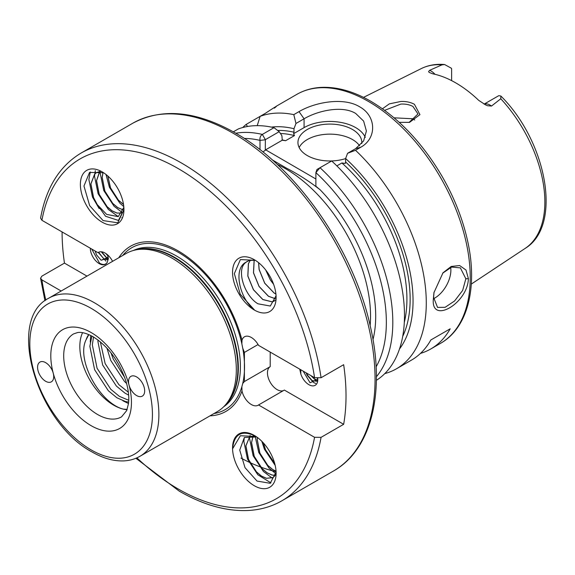 <?xml version="1.0" encoding="UTF-8"?>
<svg xmlns="http://www.w3.org/2000/svg" width="575" height="575" viewBox="0 0 575 575"><rect width="100%" height="100%" fill="white"/><g stroke="black" fill="none" stroke-linecap="round" stroke-linejoin="round"><path stroke-width="0.86" d="M409.048 122.446L417.982 113.958L412.972 106.497C409.623 104.65 405.591 103.845 400.854 104.082L384.639 110.335M382.461 108.768L389.318 103.874L400.768 101.487C406.051 101.265 410.6 102.206 414.431 104.319L419.937 114.626L409.558 122.353L399.23 122.346M434.046 292.158L433.586 297.397L437.546 307.402L445.086 307.323L454.595 300.969L462.659 290.418L465.851 278.774L460.367 267.885L451.655 267.066L442.685 273.168M468.388 278.645C467.791 303.42 430.61 324.911 433.37 298.863L433.952 292.646L442.994 272.802L451.181 266.469L459.619 265.535L465.994 270.027L468.388 278.645L465.851 278.774M45.648 362.645A11.407 6.584 -120 0 0 39.948 362.077A11.407 6.584 -120 0 0 38.194 371.22A11.407 6.584 -120 0 0 45.648 381.275A11.407 6.584 -120 0 0 51.355 381.836A11.407 6.584 -120 0 0 53.231 373.146A11.407 6.584 -120 0 0 45.648 362.645M129.03 385.056A11.407 6.584 -120 0 0 136.606 395.557A11.407 6.584 -120 0 0 142.312 396.125A11.407 6.584 -120 0 0 144.059 386.982A11.407 6.584 -120 0 0 136.606 376.927A11.407 6.584 -120 0 0 130.906 376.366A11.407 6.584 -120 0 0 129.023 385.056A57.04 32.933 60 0 1 91.13 425.673A57.04 32.933 60 0 1 53.231 373.146A57.04 32.933 60 0 1 91.13 332.53A57.04 32.933 60 0 1 129.023 385.056M343.656 424.307L284.352 390.066L258.534 404.965L314.561 437.309L321.066 437.345L343.656 424.307A200.768 115.913 60 0 0 343.656 364.694L321.066 377.732L314.561 377.703L258.534 345.359A13.692 7.906 -120 0 0 244.476 336.792A13.692 7.906 -120 0 0 242.003 340.256A95.364 55.056 -120 0 0 183.605 254.279A95.364 55.056 -120 0 0 118.773 257.765M242.003 340.256L241.867 343.908L242.729 348.162L244.397 352.425L244.397 381.541L242.729 383.475L241.867 386.731L242.003 390.978A13.692 7.906 -120 0 0 251.325 404.527A13.692 7.906 -120 0 0 258.168 405.21A13.692 7.906 -120 0 0 258.534 404.965M270.2 352.087L270.2 366.649A13.692 7.906 -120 0 0 268.216 377.646A13.692 7.906 -120 0 0 277.136 389.627A13.692 7.906 -120 0 0 283.59 390.504M127.032 409.723A47.912 27.665 60 0 1 123.316 409.12A47.912 27.665 60 0 1 113.713 405.181A47.912 27.665 60 0 1 82.563 332.695M484.114 104.161A13.139 7.59 60 0 1 490.08 105.103A13.139 7.59 60 0 1 491.51 106.052L487.636 105.75L485.767 104.981L478.738 100.381A105.009 60.627 -120 0 0 455.723 82.865A105.009 60.627 -120 0 0 432.702 73.801L429.252 72.464L428.591 71.659L429.611 70.315A13.139 7.59 60 0 1 431.034 71.013A13.139 7.59 60 0 1 434.98 74.304M491.51 106.052L500.782 98.763L500.875 96.039L498.913 95.68A13.139 7.59 -120 0 0 498.532 95.817L484.064 104.132M451.619 80.629L451.619 68.734A13.139 7.59 -120 0 0 451.246 68.159L444.633 64.544L442.024 64.838L429.611 70.315M433.622 298.677A22.813 13.175 120 0 0 450.879 270.128A22.813 13.175 120 0 0 450.692 267.382M361.783 143.542A31.941 18.443 0 0 0 361.826 142.528A31.941 18.443 0 0 0 352.475 129.483A31.941 18.443 0 0 0 317.666 125.487A31.941 18.443 0 0 0 297.943 142.528A31.941 18.443 0 0 0 307.302 155.566A31.941 18.443 0 0 0 345.618 158.578M359.591 145.798A31.941 18.443 0 0 0 352.475 139.545A31.941 18.443 0 0 0 299.158 147.552M365.29 137.396A36.505 21.074 0 0 0 355.702 127.621A36.505 21.074 0 0 0 304.074 127.621L293.624 133.659L294.479 135.592A125.479 72.45 -120 0 0 280.42 133.493M355.508 150.276L347.588 153.281L355.702 148.602L363.637 140.918L366.39 130.999L363.63 121.095L355.702 113.462C342.233 105.103 317.58 110.738 304.074 118.795L295.967 123.474L293.796 114.641L299.029 111.622C314.654 102.314 343.332 96.808 359.569 106.756C376.481 115.992 377.085 138.302 360.748 147.25L355.508 150.276A143.736 82.987 60 0 1 396.52 368.755A143.736 82.987 60 0 1 384.79 373.606M394.098 117.825L412.972 118.773L414.719 119.995M86.983 276.115L64.458 263.113L41.867 276.151L40.566 278.228L41.925 279.91L61.173 291.022M139.984 456.27L217.422 411.563A91.26 52.692 -120 0 0 225.235 405.138A91.26 52.692 -120 0 0 228.785 330.503A91.26 52.692 -120 0 0 171.788 258.017A91.26 52.692 -120 0 0 135.635 249.938A91.26 52.692 -120 0 0 126.162 253.496L48.724 298.202A91.26 52.692 60 0 1 94.358 302.723A91.26 52.692 60 0 1 153.971 383.144A91.26 52.692 60 0 1 139.984 456.27C135.075 459.08 129.648 460.625 123.697 460.898C113.548 461.265 103.011 458.289 92.072 451.979C37.497 423.293 5.441 319.822 48.724 298.202M376.366 380.341A143.736 82.987 60 0 0 331.696 160.978L320.009 167.72L315.883 172.651L315.883 186.243L320.167 189.815C309.659 181.549 298.324 174.268 286.17 167.986L272.083 159.757M276.05 106.368L296.736 94.422A143.736 82.987 -120 0 1 368.604 101.545A143.736 82.987 -120 0 1 462.501 228.203A143.736 82.987 -120 0 1 440.472 343.376L430.79 348.967A143.736 82.987 60 0 0 450.203 328.799L430.848 339.976A143.736 82.987 60 0 1 411.434 360.144L396.52 368.755M430.79 348.967A143.736 82.987 60 0 1 420.454 353.417M128.757 400.286L119.356 396.333L110.788 389.282L97.074 368.252L92.331 344.878L93.531 337.007M91.863 336.066L89.858 346.308L94.595 369.682L108.308 390.713L116.876 397.763L125.451 401.537L128.649 402.033M128.362 392.258L118.853 384.625L105.139 363.594L100.373 341.881M98.016 340.019L97.923 341.651L102.659 365.024L116.373 386.055L124.94 393.106L128.656 395.154M124.782 377.653L113.203 358.937L110.989 352.849M106.95 348.134L110.723 360.367L124.437 381.397L126.615 383.511M299.74 369.15L300.811 373.944A12.549 7.245 -120 0 0 308.919 384.689A12.549 7.245 -120 0 0 317.788 379.565A12.549 7.245 -120 0 0 317.745 378.494M303.14 371.112L310.033 382.756L317.767 379.421M314.726 379.105L311.492 375.935L314.726 379.105L317.68 380.161L314.726 379.105M312.139 380.592L307.56 375.231L306.655 373.139L307.56 375.231L312.139 380.592L316.724 381.261L312.139 380.592M317.63 380.434L316.724 381.261L317.63 380.434M210.033 415.833A95.364 55.056 -120 0 0 242.003 390.978M90.318 248.242A12.549 7.245 -120 0 0 99.195 263.609A12.549 7.245 -120 0 0 107.295 262.214C105.671 264.91 103.069 265.204 99.497 263.091L91.727 249.047M106.289 257.277L101.66 251.821L106.289 257.277L107.949 258.089L106.289 257.277M103.708 258.764L98.598 252.267L103.708 258.764L107.36 259.771L103.708 258.764M107.604 254.847L108.064 258.01L101.128 260.252L96.55 254.89L95.134 251.016L96.55 254.89L101.128 260.252A9.811 5.664 -120 0 0 101.128 260.259L108.035 257.428M254.33 485.738A30.798 17.782 60 0 1 232.566 448.852A30.798 17.782 60 0 1 254.33 435.448A30.798 17.782 60 0 1 276.108 473.168A30.798 17.782 60 0 1 254.33 485.738M256.004 436.49L240.372 435.742L232.566 448.852C234.075 434.01 241.637 429.712 255.243 435.972M276.086 472.075L270.2 483.295L257.032 481.059L245.015 467.676L239.725 450.081L244.332 437.496L256.666 436.942M274.699 463.457L273.377 462.156L265.47 449.837L263.364 442.93M263.451 443.016L265.528 449.801L274.67 463.342M276.05 471.284L272.679 469.559L267.727 465.412L259.821 453.093L257.154 439.401L257.327 437.417M257.377 437.453L257.212 439.372L259.878 453.057L267.785 465.383L272.737 469.523L276.043 471.227M275.087 475.353L271.989 475.043L267.037 472.815L262.085 468.675L254.179 456.356L251.505 442.664L253.122 435.778M253.158 435.785L251.562 442.628L254.236 456.32L262.143 468.639L267.095 472.787L272.047 475.015L275.109 475.324M275.964 473.685L274.246 476.416L272.658 477.674L266.34 478.307L261.388 476.078L256.436 471.931L248.529 459.612L245.863 445.92L250.182 435.491L245.92 445.891L248.587 459.583L256.493 471.902L261.445 476.043L266.397 478.271L272.715 477.638L274.304 476.38L275.942 473.836M275.145 475.324L275.713 475.266L275.123 475.353M254.33 310.026A30.798 17.782 60 0 1 232.552 272.306A30.798 17.782 60 0 1 254.33 259.728A30.798 17.782 60 0 1 276.108 297.447A30.798 17.782 60 0 1 255.048 310.428A30.798 17.782 60 0 1 254.33 310.026M247.307 261.266L245.273 262.868A23.956 13.829 -120 0 1 245.92 262.25C232.379 269.064 240.458 299.762 254.394 309.903L240.228 294.235L234.348 273.65L240.379 259.591L255.243 260.281M276.065 295.787L270.308 306.037L257.931 303.794C244.756 296.089 236.145 270.394 245.273 262.868M273.621 284.345L270.343 279.953L265.693 269.977M265.801 270.128L270.401 279.924L273.556 284.172M275.921 294.069L274.095 293.027L264.701 283.216L259.109 269.56L258.577 262.66M258.628 262.703L259.167 269.524L264.759 283.18L274.153 292.991L275.914 294.005M275.619 298.835L268.446 296.283L259.052 286.479L253.467 272.816L254.143 260.108M254.186 260.116L253.525 272.787L259.109 286.443L268.503 296.254L275.626 298.799M275.181 300.344L272.191 301.882L262.797 299.546L253.41 289.735L247.818 276.079L248.386 263.666L250.405 260.152M250.441 260.144L248.443 263.63L247.875 276.043L253.467 289.699L262.854 299.51L272.248 301.853L274.088 301.127M245.92 262.25L249.457 260.367L255.3 260.317M274.131 301.106L275.173 300.366M102.156 222.166A30.798 17.782 60 0 1 80.378 184.446A30.798 17.782 60 0 1 102.156 171.875A30.798 17.782 60 0 1 123.92 208.761A30.798 17.782 60 0 1 123.934 209.595A30.798 17.782 60 0 1 102.156 222.166M123.934 209.702L117.774 222.812L103.069 220.584L89.657 205.627L83.964 186.02L89.52 172.457L103.529 172.716M100.208 171.372L96.586 172.572L94.724 173.988L90.922 183.95L93.588 197.635L97.304 204.671A23.956 13.829 -120 0 1 96.442 203.435L105.563 216.265L118.407 220.448L123.934 209.774M123.848 207.338L118.249 216.631L106.648 214.389L97.304 204.671M123.517 204.477L118.378 200.215L110.472 187.888L107.791 175.979M107.848 176.036L110.529 187.86L118.436 200.179L123.51 204.398M123.402 210.004L117.681 207.611L112.729 203.471L104.83 191.152L102.156 177.459L103.011 172.464M103.054 172.478L102.213 177.423L104.887 191.116L112.786 203.435L117.738 207.582L123.409 209.961M99.863 171.264L96.564 180.687L99.238 194.379L107.144 206.698L112.096 210.838L117.048 213.066L122.238 212.958L116.991 213.102L112.039 210.874L107.087 206.734L99.18 194.408L96.507 180.722L99.647 171.479M96.442 203.435L93.531 197.671L90.864 183.978L94.659 174.024L96.528 172.608L100.273 171.386L100.165 173.018L103.759 190.526L114.087 206.274L122.417 212.635M64.458 263.113A200.768 115.913 60 0 1 62.093 231.941M107.647 254.89L108.366 258.657L107.295 262.214M112.571 261.345A13.692 7.906 -120 0 0 98.318 252.403A13.692 7.906 -120 0 0 97.951 252.641L41.925 220.297L40.573 218.119C46.129 187.623 59.635 165.938 81.082 153.072A200.768 115.913 60 0 1 181.47 163.013A200.768 115.913 60 0 1 321.066 377.732M300.811 373.944L300.79 369.754M127.154 409.393L123.316 409.12C100.122 403.499 75.828 359.785 86.128 339.667L88.845 334.607M86.128 339.667A41.069 23.712 60 0 1 88.722 334.557M282.023 139.883A125.479 72.45 60 0 1 285.61 140.71L282.26 140.214L281.894 135.707L279.206 131.675L265.355 139.667L265.291 150.305L265.636 149.816L315.883 178.99M277.653 130.475A127.765 73.765 60 0 1 293.99 132.207L293.624 133.659M285.61 140.71L294.479 135.592M242.722 127.535A143.736 82.987 60 0 1 246.129 124.43L247.502 126.478M257.226 125.652L260.123 116.351L246.129 124.43M274.311 108.157C278.753 104.715 275.77 106.44 265.355 113.333L260.123 116.351A143.736 82.987 60 0 1 293.796 114.641M260.001 149.687L260.001 140.386C259.67 137.648 260.446 135.664 262.329 134.421L274.016 127.679L279.206 131.675M233.328 131.819L238.33 128.937A143.736 82.987 60 0 1 274.016 127.679M271.429 127.111A131.855 76.13 60 0 1 293.99 128.721L295.967 123.474M347.588 153.281L345.618 158.52A131.855 76.13 60 0 1 399.51 348.953M345.618 158.52L345.618 162.006A127.765 73.765 60 0 1 402.708 336.382M404.311 322.381A125.479 72.45 -120 0 0 341.902 162.969L336.849 165.888M316.918 169.56L315.883 172.651L316.911 169.596M293.99 132.207L293.99 128.721M341.902 162.969L345.244 163.465L345.618 162.006M282.26 140.214L265.636 149.816M265.291 139.79L260.001 140.386A139.172 80.349 -120 0 0 244.246 138.424M265.291 150.305L262.84 151.937M450.203 328.799L430.848 339.976M128.498 403.521L122.906 400.775M90.268 342.003L90.735 335.484M270.2 366.649L244.397 381.541M258.074 344.533L244.397 352.425M315.732 383.511L313.433 382.425L307.266 375.396L306.108 372.823M316.645 381.304L310.809 375.533M317.767 378.882L317.249 378.472M98.713 252.202L97.951 252.641M105.937 261.129L98.282 252.447M107.662 259.16L101.265 251.778M107.82 255.753L105.858 253.51M270.94 482.892L257.787 474.734L247.466 458.987L243.872 441.478L244.296 437.525M272.04 477.976L263.436 471.478L253.115 455.731L249.521 438.222L249.687 435.965M275.935 473.75L269.086 468.215L258.757 452.467L255.149 436.339M275.195 465.427L264.407 449.212L261.826 441.305M99.166 208.596L92.467 197.045L88.873 179.537L90.325 171.954M122.317 217.832L121.799 217.738M118.285 216.617L108.438 209.537L98.117 193.782L94.523 176.273L95.328 170.646M123.79 206.626L119.729 203.018L109.408 187.263L106.001 174.484M97.577 414.496A47.912 27.665 -120 0 0 121.533 416.868L126.68 410.6L128.491 403.564C129.296 397.239 128.484 389.879 126.04 381.491C119.176 361.165 108.165 346.236 93.021 336.706C86.631 333.248 81.485 331.868 77.575 332.566L73.629 333.881A47.912 27.665 -120 0 0 66.283 372.277A47.912 27.665 -120 0 0 97.577 414.496M41.925 279.91A196.204 113.282 -120 0 0 45.813 300.1M136.886 457.851A196.204 113.282 -120 0 0 178.243 489.009A196.204 113.282 -120 0 0 314.561 437.309M132.71 123.266C161.978 107.604 196.204 110.846 235.376 132.983C296.218 167.095 353.596 249.471 370.314 326.312C385.624 391.51 371.723 449.549 333.478 471.011A200.768 115.913 -120 0 0 364.255 310.133A200.768 115.913 -120 0 0 233.091 133.213A200.768 115.913 -120 0 0 132.71 123.266L81.082 153.072M276.072 471.716A196.204 113.282 60 0 1 260.719 467.065M260.597 467.022A196.204 113.282 60 0 1 249.967 462.58M249.866 462.53A196.204 113.282 60 0 1 240.997 458.088M91.13 449.887A86.696 50.054 -120 0 0 152.433 414.496A86.696 50.054 -120 0 0 91.13 308.315A86.696 50.054 -120 0 0 29.821 343.706A86.696 50.054 -120 0 0 91.13 449.887M500.875 96.039C546.789 141.716 562.774 225.673 525.155 248.407A103.895 59.987 -120 0 0 500.782 98.763M225.235 405.138L226.917 403.24A90.44 52.217 -120 0 0 230.438 329.274A90.44 52.217 -120 0 0 173.952 257.442A90.44 52.217 -120 0 0 138.122 249.435L135.635 249.938M225.652 404.671A90.347 52.16 -120 0 0 231.56 330.891A90.347 52.16 -120 0 0 174.455 257.226A90.347 52.16 -120 0 0 136.246 249.816M223.661 406.798A90.347 52.16 -120 0 0 234.974 333.809A90.347 52.16 -120 0 0 176.518 256.033A90.347 52.16 -120 0 0 133.407 250.47M241.867 343.908A93.466 53.964 -120 0 0 178.43 252.382A93.466 53.964 -120 0 0 122.712 255.494M321.066 437.345A200.768 115.913 60 0 1 281.851 500.818L333.478 471.011M370.135 325.515A120.462 69.546 -120 0 0 285.365 168.604A120.462 69.546 -120 0 0 277.035 164.27M213.965 413.554A93.466 53.964 -120 0 0 241.867 386.731M314.561 377.703A196.204 113.282 -120 0 0 178.243 168.604A196.204 113.282 -120 0 0 41.925 220.297M442.024 64.838A103.895 59.987 -120 0 0 421.324 68.569C428.361 65.119 436.13 63.775 444.633 64.544M235.793 133.228A143.736 82.987 60 0 1 262.329 134.421L265.355 139.667M316.983 169.474L320.009 167.72A143.736 82.987 60 0 1 376.395 376.754M376.115 366.836A139.172 80.349 -120 0 0 315.883 172.651M320.167 189.815A124.114 71.659 60 0 1 372.988 339.588M242.729 383.475A93.466 53.964 -120 0 0 242.729 348.162M299.029 111.622L304.074 118.795L304.074 127.621M355.702 148.602L360.748 147.25M281.851 500.818C271.953 506.496 260.957 509.716 248.86 510.456C226.873 511.606 203.643 505.159 179.184 491.1L135.894 458.275M44.943 300.747L40.566 278.228M440.472 343.376C468.287 327.707 478.17 285.919 467.231 239.301C462.343 218.09 454.07 197.304 442.419 176.92C422.654 143.139 398.813 117.94 370.889 101.315C353.467 91.288 336.842 86.645 321.008 87.393C312.117 87.896 304.031 90.239 296.736 94.422M525.155 248.407L471.306 284.072M421.324 68.569L363.522 97.376"/></g></svg>
